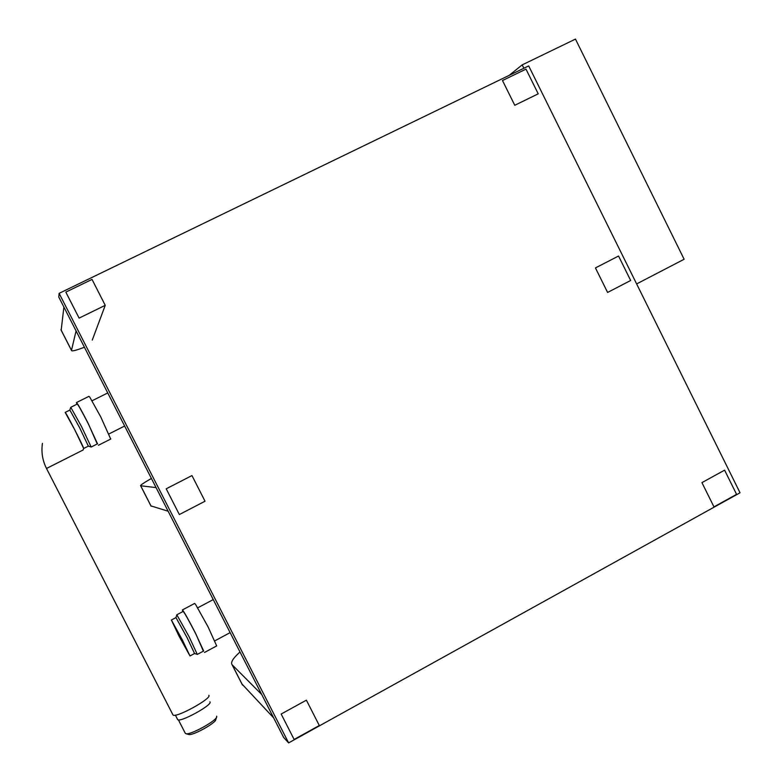 <?xml version="1.0" encoding="UTF-8"?>
<svg xmlns="http://www.w3.org/2000/svg" width="782" height="782" viewBox="0 0 782 782"><rect width="100%" height="100%" fill="white"/><g stroke="black" fill="none" stroke-linecap="round" stroke-linejoin="round"><path stroke-width="1.17" d="M636.636 283.925L684.123 259.253L575.464 39.1L522.19 64.877L523.872 68.269M509.062 75.434L522.19 64.877M288.626 742.9L283.661 737.485L58.777 297.033L59.119 293.348L528.691 65.923L740.046 492.787L288.626 742.9L59.119 293.348M110.712 439.054L100.731 416.845L89.774 397.129L88.923 396.357L76.528 402.535M97.251 443.961L88.083 423.189C81.172 409.817 77.291 402.945 76.441 402.574L76.939 404.206M81.504 426.522L70.761 407.285L69.842 410.051L79.549 427.539L88.337 446.121L91.171 447.03L81.504 426.522M97.525 443.824L88.034 423.248C81.611 410.814 78.004 404.431 77.213 404.079L70.839 407.256M74.828 429.905L65.16 412.417C65.033 410.423 84.319 448.027 83.674 448.487L74.828 429.905M88.278 446.16L83.674 448.487L83.117 449.758M216.682 645.922L208.1 626.92L195.588 604.447L194.63 603.44L182.431 609.911M203.379 651.152L195.686 633.547C188.139 618.973 183.702 611.094 182.392 609.931L182.88 611.573M197.269 654.348L189.117 636.802L176.84 614.808M203.672 650.995L195.52 633.381C188.511 619.833 184.386 612.511 183.164 611.416L176.869 614.76M189.987 655.971L182.421 640.057L171.385 620.028L178.951 635.952L189.987 655.971L194.562 653.517L187.054 637.584L175.96 617.594L176.849 614.769M194.562 653.517L197.367 654.378L203.691 650.986M538.221 93.83L514.771 105.287L502.484 80.526L525.993 69.129L538.221 93.83M92.266 340.102L105.238 305.332L79.099 318.108L65.825 292.106L92.032 279.409L105.238 305.332M76.069 330.913L71.475 350.404C71.543 351.568 75.854 350.512 84.407 347.228M61.182 330.248L63.889 307.052M630.663 280.484L607.604 292.448L595.444 267.923L618.552 256.027L630.663 280.484M205.031 501.223L179.342 514.546L166.214 488.809L191.961 475.564L205.031 501.223M168.15 511.233L150.936 505.905M151.405 478.447C143.536 483.002 139.949 485.446 140.643 485.769L156.077 487.606M736.576 494.341L713.956 506.873L701.933 482.621L724.601 470.158L736.576 494.341M319.3 725.51L294.13 739.459L281.158 714.034L306.388 700.164L319.3 725.51M273.661 717.896L241.921 683.967M240.015 651.993C233.046 658.219 230.407 662.471 232.098 664.749L261.726 694.524M185.285 733.301L185.989 733.712C190.407 735.207 216.682 720.721 216.741 716.791L216.643 716.185M177.563 719.42L177.631 719.518C179.332 723.233 213.232 704.67 209.918 701.874M172.89 714.748L172.949 714.856C174.787 718.893 212.489 698.277 208.804 695.286M188.501 734.435L188.765 734.513C192.675 735.823 215.734 723.115 215.803 719.616L216.634 717.104M60.957 329.711L71.494 350.326M140.701 485.778L151.141 506.218M232.215 664.876L242.557 685.12M42.433 443.365C41.153 452.152 42.502 460.52 46.5 468.467L83.185 449.953M92.061 400.775L107.75 392.945M65.219 412.388L69.833 410.091M91.162 447.04L97.594 443.795M98.366 445.29L110.809 439.005M108.972 433.932L124.641 426.034M197.729 607.829L213.251 599.589M171.395 620.018L175.96 617.594M204.464 652.481L216.702 645.903M214.855 640.82L230.123 632.628M71.475 350.404L60.957 329.808M151.082 506.189L140.643 485.769M242.44 684.983L232.098 664.749M178.404 719.86L185.334 733.369M175.373 715.129L177.631 719.518M46.5 468.467L172.949 714.856M188.765 734.513L185.989 733.712"/></g></svg>
